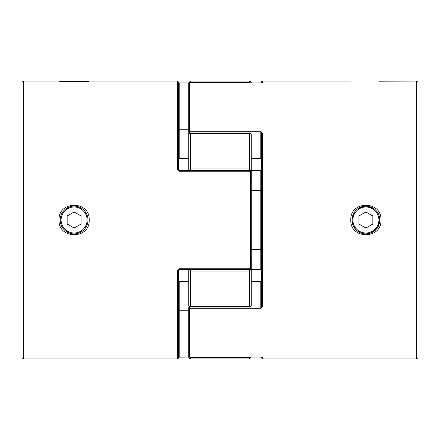 <?xml version="1.0" encoding="UTF-8"?>
<svg xmlns="http://www.w3.org/2000/svg" width="440" height="440" viewBox="0 0 440 440"><rect width="100%" height="100%" fill="white"/><g stroke="black" fill="none" stroke-linecap="round" stroke-linejoin="round"><path stroke-width="0.66" d="M60.896 81.246L87.312 81.246M416.675 81.054L416.675 358.947L418 357.627L418 82.374L416.675 81.054L379.484 81.208M352.88 220A13.013 13.013 0 0 0 365.893 233.013A13.013 13.013 0 0 0 378.906 220A13.013 13.013 0 0 0 365.893 206.987A13.013 13.013 0 0 0 352.88 220M372.136 232.414L378.175 226.507L379.792 220A13.893 13.893 0 0 1 365.893 233.893A13.893 13.893 0 0 1 352 220A13.893 13.893 0 0 1 365.893 206.107A13.893 13.893 0 0 1 379.792 220L379.214 223.955M372.84 215.99L365.893 211.976L358.947 215.99L358.947 224.01L365.893 228.025L372.84 224.01L372.84 215.99M61.094 220A13.013 13.013 0 0 1 74.107 206.987A13.013 13.013 0 0 1 87.12 220A13.013 13.013 0 0 1 74.107 233.013A13.013 13.013 0 0 1 61.094 220M88 220A13.893 13.893 0 0 0 74.107 206.107A13.893 13.893 0 0 0 60.209 220A13.893 13.893 0 0 0 74.107 233.893A13.893 13.893 0 0 0 88 220L89.194 220C90.101 200.398 58.124 200.382 59.021 220C58.124 239.624 90.101 239.597 89.194 220M67.16 215.99L74.107 211.976L81.054 215.99L81.054 224.01L74.107 228.025L67.16 224.01L67.16 215.99M373.181 208.17L366.053 206.107M350.807 220C349.894 200.398 381.882 200.376 380.98 220C381.882 239.624 349.894 239.602 350.807 220L352 220L352.814 224.691M365.893 206.107L358.611 208.17M354.068 212.707L352 220M261.685 82.88L261.685 81.922A0.869 0.869 0 0 1 262.554 81.054L262.554 82.649L260.815 82.94L189.607 82.94L189.607 131.714L260.815 131.714L260.815 133.078L250.096 133.078M251.262 269.137L260.815 269.137L261.685 270.188L260.815 269.341L251.262 269.341M260.815 357.077L189.607 357.06L260.815 357.077M353.782 226.804L356.076 229.829M363.693 233.717L365.728 233.893M350.807 81.054L262.554 81.054M251.262 278.614L251.262 281.27L260.815 281.27L261.685 279.95L261.685 306.306L261.685 133.694A0.869 0.544 0 0 1 262.554 133.15L260.815 131.714M260.815 306.922L260.815 308.286L262.554 306.851A0.869 0.544 0 0 1 261.685 306.306L260.815 306.922L260.815 281.27M416.675 358.947L262.554 358.947L262.554 357.352L260.815 357.06L262.014 357.143M261.685 169.812L261.685 189.811L260.815 190.471L260.815 170.863L261.685 169.812L260.815 170.66L251.262 170.66M261.685 270.188L261.685 308.094M261.685 357.12L261.685 358.077L261.685 357.12M261.685 133.694L261.685 160.05L261.685 133.694L260.815 133.078L260.815 158.73L251.262 158.73L251.262 161.387M366.79 206.135L368.621 206.377M378.834 214.94L379.775 219.412M377.284 227.959L375.733 229.812M373.478 231.644L371.316 232.793M369.87 233.316L365.893 233.893M365.986 233.893L370.574 233.085M188.738 157.427L188.738 83.793A0.869 0.858 0 0 1 189.607 82.94L189.607 82.94M190.476 358.947L249.524 358.947L249.524 357.445L190.476 357.445L190.476 358.947A1.738 1.738 0 0 1 188.738 357.209L188.738 307.736A0.869 0.814 180 0 1 189.607 306.922L189.607 308.286A0.869 0.55 180 0 1 188.738 307.736M251.262 190.471L260.815 190.471L260.815 249.53L261.685 250.19M251.262 249.53L260.815 249.53L260.815 269.341M189.904 133.078L189.607 133.078L189.607 131.714A0.869 0.55 -0 0 0 188.738 132.264A0.869 0.814 0 0 0 189.607 133.078L189.607 133.216M261.685 358.077L262.554 358.947L262.554 357.352A0.869 0.858 180 0 1 262.02 357.17M261.685 160.05L260.815 158.73M262.02 82.83A0.869 0.858 0 0 1 262.554 82.649M23.326 81.054L22 82.374L22 357.627L23.326 358.947L23.326 81.054L59.021 81.054C58.124 81.961 90.101 81.956 89.194 81.054L177.447 81.054L178.316 81.922L178.316 169.812A0.869 0.314 180 0 0 177.447 169.499L179.185 171.226L179.185 170.66L250.393 170.66A0.869 0.869 0 0 1 251.262 171.529L251.262 268.471A0.869 0.303 180 0 1 250.393 268.774L250.393 171.226L179.185 171.226M23.326 358.947L177.447 358.947L177.447 270.501L179.185 268.774L250.393 268.774L250.393 269.341A0.869 0.869 0 0 0 251.262 268.471M177.898 82.808L178.316 82.896M178.316 357.104L188.738 357.06M179.185 269.137L178.316 270.188L178.316 358.077L178.316 310.139L179.185 310.8L179.185 356.059L177.903 357.192L188.738 357.077M178.316 358.077A0.869 0.869 0 0 1 177.447 358.947M188.738 83.941L179.185 83.941L179.185 82.924L188.738 82.924M178.316 306.306L178.316 269.011M178.316 170.989L178.316 133.694M188.738 129.201L179.185 129.201L178.316 129.861M188.738 158.73L179.185 158.73L178.316 160.05M179.185 158.73L179.185 83.941L178.316 83.507M188.738 170.66L188.738 134.722A1.738 1.078 0 0 1 190.476 133.645L190.476 132.984L249.524 132.984A1.738 1.738 0 0 1 251.262 134.722L251.262 171.529A0.869 0.303 180 0 0 250.393 171.226L250.393 170.66M188.738 281.27L179.185 281.27L178.316 279.95M188.738 310.8L179.185 310.8L179.185 281.27M178.316 270.188A0.869 0.314 180 0 1 177.447 270.501M250.608 82.924A1.738 1.716 180 0 0 249.524 82.555L190.476 82.555L190.476 81.054L249.524 81.054A1.738 1.738 0 0 1 251.262 82.792L251.262 82.792M251.262 305.277A1.738 1.738 0 0 1 249.524 307.016L249.524 306.356A1.738 1.078 0 0 0 251.262 305.277L251.262 250.861M251.262 357.077L249.524 358.947M189.514 269.341A1.738 1.337 0 0 0 188.738 270.452A1.738 0.638 0 0 0 190.476 271.089L190.476 306.356A1.738 1.078 -0 0 1 188.738 305.277L188.738 269.341M188.738 161.387L188.738 130.526M188.738 84.271L188.738 82.792L190.476 81.054M190.476 306.906L190.476 306.356L249.524 306.356L249.524 271.089A1.738 0.638 0 0 0 251.262 270.452A1.738 1.337 0 0 0 250.481 269.335M190.476 170.66L190.476 168.911L249.524 168.911L249.524 133.645L190.476 133.645L190.476 168.911A1.738 0.638 -0 0 0 188.738 169.548A1.738 1.337 0 0 0 189.514 170.66M250.481 170.665A1.738 1.337 -0 0 0 251.262 169.548A1.738 0.638 0 0 0 249.524 168.911L249.524 170.66M249.524 132.984L249.524 133.645A1.738 1.078 0 0 1 251.262 134.722M379.792 220L380.98 220M262.554 133.15L262.554 306.851M260.815 308.286L189.607 308.286L189.607 357.06A0.869 0.858 180 0 1 188.738 356.208A0.869 0.869 0 0 0 189.607 357.077M260.815 170.66L251.262 170.863M260.815 82.94L262.014 82.858M60.209 220L59.021 220M177.447 169.499L177.447 81.054M179.185 357.077L179.185 356.059L188.738 356.059M250.393 269.341L179.185 269.341L179.185 268.774M249.524 82.924L249.524 81.054M249.524 269.341L249.524 271.089L190.476 271.089L190.476 269.341M189.343 357.033A1.738 1.716 -0 0 0 190.476 357.445L190.476 357.077M249.524 357.077L249.524 357.445A1.738 1.716 0 0 0 250.608 357.077M190.476 82.924L190.476 82.555A1.738 1.716 180 0 0 189.343 82.968M260.815 82.924L189.607 82.924A0.869 0.869 0 0 0 188.738 83.793M179.185 170.66L178.316 169.812M188.738 305.277A1.738 1.738 0 0 0 190.476 307.016L249.524 307.016M190.476 132.984A1.738 1.738 0 0 0 188.738 134.722"/></g></svg>
